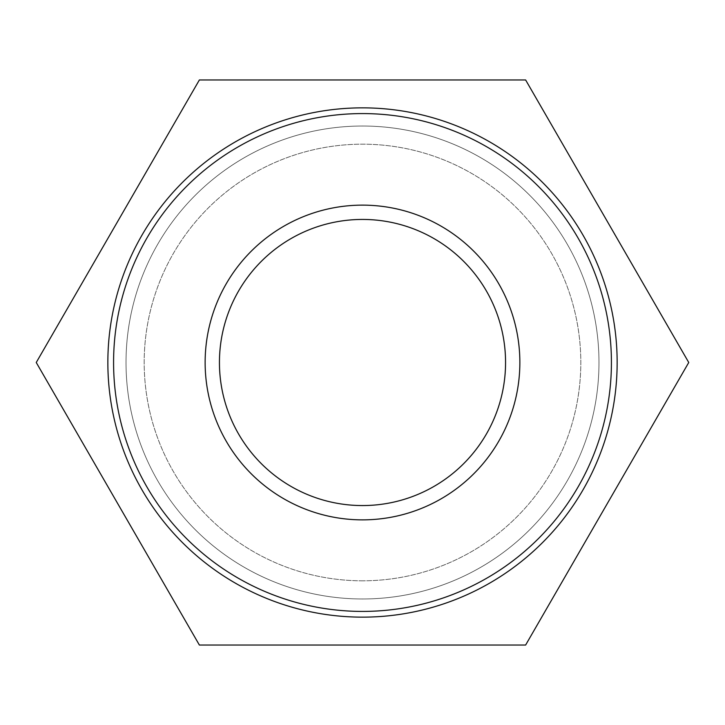 <?xml version="1.0" encoding="UTF-8"?>
<svg xmlns="http://www.w3.org/2000/svg" width="725" height="725" viewBox="0 0 725 725"><rect width="100%" height="100%" fill="white"/><g stroke="black" fill="none" stroke-linecap="round" stroke-linejoin="round"><path stroke-width="0.54" stroke-dasharray="3.62 2.72" d="M219.439 362.5A143.061 143.061 0 0 0 362.5 505.561A143.061 143.061 0 0 0 505.561 362.5A143.061 143.061 0 0 0 362.5 219.439A143.061 143.061 0 0 0 219.439 362.5M362.5 617.147A254.647 254.647 0 0 0 583.027 235.181A254.647 254.647 0 0 0 141.973 235.181A254.647 254.647 0 0 0 362.5 617.147A254.647 254.647 0 0 1 141.973 235.181A254.647 254.647 0 0 1 583.027 235.181A254.647 254.647 0 0 1 362.5 617.147A254.647 254.647 0 0 0 583.027 235.181A254.647 254.647 0 0 0 141.973 235.181A254.647 254.647 0 0 0 362.5 617.147A254.647 254.647 0 0 1 141.973 235.181A254.647 254.647 0 0 1 583.027 235.181A254.647 254.647 0 0 1 362.5 617.147A254.647 254.647 0 0 0 583.027 235.181A254.647 254.647 0 0 0 141.973 235.181A254.647 254.647 0 0 0 362.5 617.147M362.5 598.977A236.477 236.477 0 0 1 157.706 244.262A236.477 236.477 0 0 1 567.294 244.262A236.477 236.477 0 0 1 362.5 598.977A236.477 236.477 0 0 1 157.706 244.262A236.477 236.477 0 0 1 567.294 244.262A236.477 236.477 0 0 1 362.5 598.977A236.477 236.477 0 0 1 157.706 244.262A236.477 236.477 0 0 1 567.294 244.262A236.477 236.477 0 0 1 362.5 598.977A236.477 236.477 0 0 1 157.706 244.262A236.477 236.477 0 0 1 567.294 244.262A236.477 236.477 0 0 1 362.5 598.977M362.5 580.807A218.307 218.307 0 0 1 173.438 253.342A218.307 218.307 0 0 1 551.562 253.342A218.307 218.307 0 0 1 362.5 580.807A218.307 218.307 0 0 1 173.438 253.342A218.307 218.307 0 0 1 551.562 253.342A218.307 218.307 0 0 1 362.5 580.807M525.625 79.958L199.375 79.958L36.25 362.5L199.375 645.042L525.625 645.042L688.75 362.5L525.625 79.958"/><path stroke-width="1.09" d="M505.561 362.5A143.061 143.061 0 0 1 290.97 486.393A143.061 143.061 0 0 1 290.97 238.607A143.061 143.061 0 0 1 505.561 362.5M519.861 362.5A157.361 157.361 0 0 0 283.819 226.218A157.361 157.361 0 0 0 283.819 498.782A157.361 157.361 0 0 0 519.861 362.5M611.42 362.5A248.92 248.92 0 0 1 238.036 578.07A248.92 248.92 0 0 1 238.036 146.93A248.92 248.92 0 0 1 611.42 362.5M617.147 362.5A254.647 254.647 0 0 0 362.5 107.853A254.647 254.647 0 0 0 107.853 362.5A254.647 254.647 0 0 0 362.5 617.147A254.647 254.647 0 0 0 617.147 362.5M199.375 79.958L525.625 79.958L688.75 362.5L525.625 645.042L199.375 645.042L36.25 362.5L199.375 79.958"/></g></svg>
